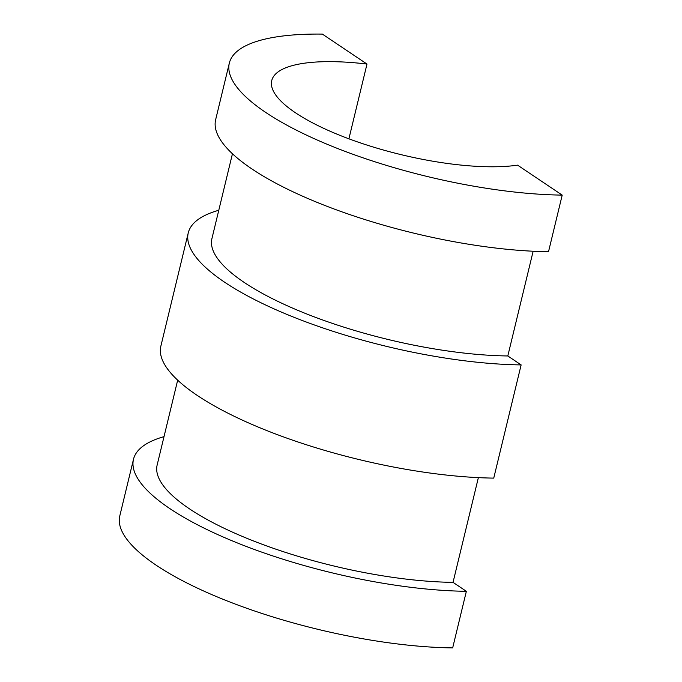 <?xml version="1.0" encoding="UTF-8"?>
<svg xmlns="http://www.w3.org/2000/svg" width="682" height="682" viewBox="0 0 682 682"><rect width="100%" height="100%" fill="white"/><g stroke="black" fill="none" stroke-linecap="round" stroke-linejoin="round"><path stroke-width="1.02" d="M133.493 459.276L119.802 515.873A219.093 63.69 13.6 0 0 226.262 600.578A219.093 63.69 13.6 0 0 452.669 647.9L466.36 591.303A219.093 63.69 -166.4 0 1 239.953 543.98A219.093 63.69 -166.4 0 1 133.493 459.276A219.093 63.69 -166.4 0 1 164.012 436.642M348.903 138.821L366.993 64.057A143.015 41.576 13.6 0 0 271.743 80.587A143.015 41.576 13.6 0 0 358.587 142.282A143.015 41.576 13.6 0 0 517.587 165.155L562.207 195.112L548.516 251.709A219.093 63.69 -166.4 0 1 322.109 204.387A219.093 63.69 -166.4 0 1 215.648 119.691L229.34 63.094A219.093 63.69 13.6 0 0 335.8 147.789A219.093 63.69 13.6 0 0 562.207 195.112M366.993 64.057L322.364 34.1A219.093 63.69 13.6 0 0 229.34 63.094M232.443 153.774L211.923 238.606A194.745 56.615 -166.4 0 0 306.55 313.899A194.745 56.615 -166.4 0 0 507.809 355.961L521.133 364.913L493.751 478.108A219.093 63.69 -166.4 0 1 267.335 430.785A219.093 63.69 -166.4 0 1 160.875 346.081L188.258 232.886A219.093 63.69 -166.4 0 1 218.786 210.252M521.133 364.913A219.093 63.69 -166.4 0 1 294.726 317.582A219.093 63.69 -166.4 0 1 188.258 232.886M507.809 355.961L533.145 251.24M177.678 380.164L157.15 465.005A194.745 56.615 -166.4 0 0 251.786 540.289A194.745 56.615 -166.4 0 0 453.036 582.36L466.36 591.303M453.036 582.36L478.372 477.63"/></g></svg>
